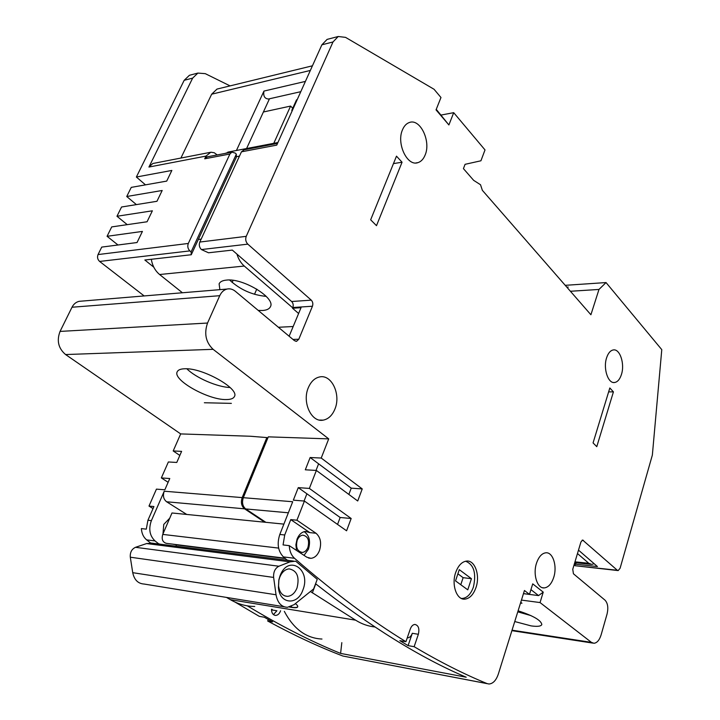 <?xml version="1.0" encoding="UTF-8"?>
<svg xmlns="http://www.w3.org/2000/svg" width="720" height="720" viewBox="0 0 720 720"><rect width="100%" height="100%" fill="white"/><g stroke="black" fill="none" stroke-linecap="round" stroke-linejoin="round"><path stroke-width="1.08" d="M172.818 544.158L177.336 544.995M284.904 558.198L166.347 543.348C162.603 542.187 161.397 539.208 162.756 534.402L171.981 512.982L283.887 524.115M297.216 540.207C298.503 537.156 300.366 535.482 302.796 535.167C307.899 536.175 309.618 540.243 307.944 547.371C306.657 550.458 304.776 552.15 302.301 552.447C297.225 551.412 295.533 547.326 297.216 540.207M310.428 591.507L355.59 620.163C361.737 624.006 368.145 626.265 374.814 626.949M285.3 558.54L176.445 544.878L175.896 546.174M254.763 606.456C246.276 606.411 238.14 604.152 230.382 599.679L226.494 597.42M284.319 611.352C293.697 629.073 306.252 638.298 321.975 639.036M168.12 482.292L161.352 477.927L169.767 478.521L164.844 489.798L156.438 489.123L148.995 506.07L153.927 506.538L147.924 520.263L151.389 520.632C148.419 528.957 149.634 535.725 155.025 540.927L158.688 543.834L160.317 544.203M151.389 520.632L164.223 491.22L242.19 497.601C240.642 502.416 241.443 506.16 244.584 508.833L264.708 522.207M186.741 514.449L166.617 501.777C163.485 499.248 162.684 495.729 164.223 491.22M247.311 605.835C279.963 625.563 311.058 641.421 340.605 653.409L341.82 642.645M162.99 533.844L163.773 524.403L169.74 518.193M271.512 609.237C271.557 612.99 272.925 615.051 275.607 615.42C277.677 615.294 279.261 613.935 280.368 611.352L280.575 610.74M152.505 543.213L146.61 543.564L135.513 547.308C131.697 549.09 129.96 552.384 130.302 557.199L132.732 572.679C134.262 579.879 138.06 583.668 144.135 584.046L284.067 606.762M295.677 561.168L290.016 561.852L278.883 566.235C275.049 568.287 273.303 572.022 273.627 577.431L276.039 594.765C277.56 602.82 281.367 607.005 287.451 607.311L294.084 604.656L313.623 588.933L317.241 579.348L295.677 561.168M316.026 470.412L318.609 463.824L351.225 488.16L362.232 488.916L321.219 458.046L328.716 438.876L268.299 436.851L243.324 497.691L292.707 501.741L279.81 534.456C276.813 543.726 278.019 551.205 283.41 556.902L287.073 560.079L288.693 560.466M487.287 683.676L342.873 656.028C318.852 646.857 293.787 635.184 267.678 621.009L272.61 621.873L264.222 617.211L259.29 616.356L235.089 602.118M150.453 542.898L146.637 539.883L155.025 540.927M298.611 313.497L292.518 308.241L292.824 307.512C293.589 305.154 293.202 303.156 291.645 301.509L232.317 250.092L208.521 252.783L201.402 249.561L247.815 244.143C245.736 241.92 245.214 239.319 246.24 236.34L333 41.958L338.211 36.504L345.555 37.368L434.043 89.262L440.973 97.506L436.041 109.881L448.893 124.956L453.708 112.671L485.01 149.922L480.933 160.785L465.075 164.322L463.437 168.633L473.634 180.333L480.519 184.743L482.364 190.332L590.904 314.757L598.977 289.449L606.042 282.564L661.779 349.65L652.356 455.094L620.1 568.26L618.165 570.591L617.328 570.267L582.624 540.045L580.923 542.016L572.751 569.286L573.435 573.777L605.052 600.192C607.806 603.216 608.481 607.788 607.086 613.926L601.146 634.779C599.463 640.116 597.06 642.951 593.928 643.275L591.435 642.375L540.045 602.568L543.24 592.146L532.728 583.857L529.461 594.378L524.448 590.49L498.303 674.154C496.134 680.4 493.029 683.685 488.997 684L487.134 683.613C463.977 674.136 439.65 661.824 414.135 646.686L418.356 634.293L412.308 633.285C411.219 636.156 409.662 637.686 407.628 637.857L407.259 637.839M418.356 634.293C419.625 628.632 418.482 625.356 414.927 624.438C412.92 624.627 411.372 626.148 410.292 629.01L405.927 641.7L399.861 640.656L408.078 645.624L414.135 646.686M405.927 641.7C370.971 620.352 333.819 592.542 294.498 558.279C291.33 555.354 289.575 551.142 289.251 545.643L306.819 557.208L310.932 558.333C314.676 557.883 317.52 555.3 319.464 550.584C321.732 543.06 320.58 537.282 315.999 533.25L296.937 520.209L304.416 501.057L293.328 500.166L298.269 487.638L340.155 517.5L351.171 518.499L346.581 530.793L304.416 501.057M315.585 583.749C370.242 626.661 420.453 657.819 466.218 677.223L340.605 653.409M280.044 575.82L278.865 579.798L278.424 587.502C279.54 604.224 297.585 605.781 302.832 590.139C311.562 569.313 288.063 553.896 280.044 575.82M351.225 488.16L348.858 494.442M337.545 524.421L340.155 517.5M304.029 555.372L308.412 549.297C310.761 541.26 309.348 535.383 304.173 531.648M520.524 603.036L521.937 603.225L520.749 602.325M540.045 602.568L521.442 600.093M514.746 621.54L531.081 625.887C537.444 626.778 541.026 626.337 541.827 624.546C541.143 620.325 533.241 615.735 518.103 610.803M362.232 488.916L357.723 500.985L316.377 470.439L309.357 488.421L351.171 518.499M328.716 438.876L213.111 349.326C205.785 342.315 203.931 333.549 207.54 323.037L219.744 295.695L72.009 307.233C73.638 304.074 75.996 302.112 79.083 301.338L81.765 301.113M292.986 339.453L298.809 339.219L296.595 341.298L294.462 340.686L235.332 291.285C232.686 289.143 229.887 288.405 226.926 289.071C223.803 289.926 221.409 292.131 219.744 295.695M298.809 339.219L312.444 306.234L292.824 307.512M247.815 244.143L311.274 300.15C312.822 301.824 313.218 303.849 312.444 306.234M621.45 374.454C619.92 379.206 617.688 381.888 614.745 382.482C608.157 384.021 602.964 368.541 606.591 357.849C608.121 353.196 610.326 350.568 613.179 349.965C619.866 348.381 624.996 363.816 621.45 374.454M553.752 577.287C551.556 583.875 548.37 587.421 544.203 587.916C537.264 588.663 532.737 574.416 536.49 563.247C538.704 556.794 541.827 553.302 545.877 552.789C552.933 551.979 557.415 566.154 553.752 577.287M334.908 409.095C332.253 415.458 328.338 419.139 323.145 420.138C311.427 422.694 301.878 402.21 308.322 387.693C310.959 381.564 314.748 377.973 319.698 376.929C331.695 374.166 341.163 394.614 334.908 409.095M425.106 155.079C423.459 159.111 421.074 161.631 417.96 162.63C407.358 166.761 396.216 143.577 402.489 129.807C404.118 125.946 406.422 123.507 409.392 122.49C420.246 118.233 431.208 141.417 425.106 155.079M475.992 587.52C473.4 594.738 469.638 598.617 464.706 599.157C456.579 599.949 451.296 584.604 455.679 572.499C458.28 565.443 461.97 561.627 466.749 561.06C475.02 560.169 480.267 575.442 475.992 587.52M593.064 442.926L609.831 387.972L613.422 391.869L596.781 446.661L593.064 442.926M376.497 225.666L370.656 219.807L396.486 156.159L402.057 162.216L376.497 225.666M436.248 109.35L448.893 124.956M148.995 506.07L153.036 508.572M147.924 520.263L146.295 529.155L141.372 528.588C141.714 533.466 143.46 537.237 146.637 539.883M271.584 610.938L272.178 609.345M268.272 619.479L267.678 621.009M145.494 184.86L136.368 177.021L184.176 80.307L189.405 75.294L191.07 74.862M136.404 204.615L126.738 196.506L131.256 187.38L166.716 181.098L171.855 170.442L136.368 177.021M127.233 224.649L116.973 216.261L121.545 207.009L156.96 201.285L162.18 190.485L126.738 196.506M117.981 244.989L107.073 236.295L111.708 226.917L147.078 221.76L152.37 210.807L116.973 216.261M144.162 295.938L99.621 261.441C97.569 259.506 97.038 257.211 98.046 254.565L101.736 247.095L137.043 242.532L142.416 231.417L107.073 236.295M179.838 455.427L173.196 450.963L180.675 433.917L65.583 354.546C58.374 348.399 56.529 340.695 60.057 331.416L72.009 307.233M161.352 477.927L168.363 461.97L176.778 462.447L181.611 451.359L173.196 450.963M180.675 433.917L250.434 436.248L266.85 437.571L242.19 497.601M184.743 368.766C180.621 368.883 178.11 369.882 177.219 371.772C172.377 379.953 208.44 400.14 226.224 399.555C230.742 399.555 233.478 398.529 234.441 396.486C239.643 388.665 202.482 367.677 184.743 368.766M204.354 402.75L231.363 403.371L204.354 402.75M186.876 368.802C195.759 377.811 217.593 387.234 230.112 387.513M304.065 501.03L306.891 493.785M321.219 458.046L310.149 457.515L305.307 469.8L316.377 470.439M309.357 488.421L298.269 487.638M296.937 520.209L290.754 519.615L284.715 534.987L283.068 544.932L289.251 545.643M243.324 497.691C241.776 502.515 242.568 506.259 245.709 508.932L288.351 512.793M265.842 522.315L245.709 508.932M310.149 457.515L318.609 463.824M296.532 550.44L295.884 544.761L297.09 539.028C299.043 534.429 301.842 531.891 305.487 531.423L309.825 532.611L290.754 519.615M267.732 438.219L266.85 437.571M289.125 336.231L301.032 307.692L292.518 308.241M151.308 259.281C152.406 265.734 155.169 270.81 159.606 274.518L182.421 292.77M236.916 254.079C238.446 259.092 240.903 263.088 244.278 266.058L292.698 307.809M153.81 267.201L144.846 260.01L191.259 254.745L236.295 157.338L236.34 154.152L235.224 153.09L231.885 152.127L229.923 154.008L188.316 243.459C187.29 246.312 187.821 248.796 189.891 250.902L191.097 251.91L191.259 254.745M265.041 296.325L265.374 295.551M266.202 296.37C252.252 295.083 240.057 289.638 229.617 280.035M269.478 98.775L246.582 148.545M232.164 282.456L233.1 280.35M217.224 154.935L214.236 152.739L210.825 152.199L206.001 156.096L148.932 167.049L152.802 163.512L154.143 163.251M236.43 150.489L263.961 91.08L305.415 81.405M300.789 91.683L268.461 99.009C264.627 98.676 263.124 96.03 263.961 91.08M229.923 154.008L204.723 158.796L207.369 156.816M204.723 158.796L206.001 156.096M148.932 167.049L192.645 78.12L197.883 73.08L205.281 73.656L230.076 85.896M191.097 251.91L236.34 154.152M277.641 143.118L277.011 143.505M230.517 151.623L225.108 153.423M256.77 289.098L254.502 294.309M292.734 108.27L290.601 106.074L273.78 143.325M263.403 111.987L290.601 106.074M292.176 110.817L291.771 110.403L296.532 99.837L297.18 99.693M291.771 110.403L292.428 110.268M617.328 570.267L575.109 565.731L574.515 565.227L575.685 564.237L597.438 566.55L578.493 550.125M575.109 565.731L617.85 570.555M594.099 563.661L591.813 564.426L588.78 563.283L577.467 553.536M606.042 282.564L565.227 285.327M566.802 287.127L568.197 287.037L567.387 287.802M598.977 289.449L570.411 291.267M517.77 611.838L530.928 615.591M575.685 564.237L576.117 562.779M574.515 565.227L575.271 562.689M278.397 327.267L293.175 326.52M219.87 289.656L219.114 283.815C220.095 281.718 222.516 280.485 226.368 280.107C242.928 277.848 275.832 297.936 270.441 306.675C269.397 308.925 266.787 310.194 262.611 310.491L258.219 310.41M180.918 158.049L211.68 94.194L216.99 89.082L218.628 88.686M333 41.958L321.876 44.82L327.087 39.402L328.743 38.97M201.402 249.561C199.332 247.428 198.801 244.926 199.818 242.046L241.452 151.821L276.741 145.125L321.876 44.82M244.098 149.796L241.452 151.821M273.429 614.592L276.894 610.776L271.962 609.948M441.108 115.047L453.708 112.671M523.458 593.649L538.551 595.593L530.937 589.644M543.24 592.146L538.551 595.593M529.461 594.378L523.476 593.604M408.078 645.624L412.308 633.285M608.643 391.869L613.422 391.869M393.462 163.602L402.057 162.216M289.431 607.041L291.708 607.401C297.09 608.193 298.881 607.428 297.081 605.124L295.389 603.612M279.783 577.17L278.892 580.158L278.568 585.954C279.585 592.623 282.573 596.088 287.541 596.367C291.69 595.953 294.849 593.154 297.018 587.97C299.7 576.873 297.054 570.51 289.098 568.872C285.057 569.322 281.952 572.085 279.783 577.17M461.268 598.401L462.339 598.446C467.181 597.924 470.862 594.126 473.4 587.07C476.496 573.192 473.895 564.579 465.597 561.213M467.766 589.842L471.438 578.7L459.288 569.646L455.526 580.887L467.766 589.842M460.782 584.739L463.131 577.674L457.893 573.804M471.438 578.7L463.131 577.674M162.756 534.402L278.631 548.1M312.336 592.884L315.738 583.866M290.016 561.852L146.61 543.564M342.873 656.028L487.134 683.613M283.41 556.902L294.498 558.279M135.513 547.308L278.883 566.235M512.037 630.189L591.435 642.375M213.111 349.326L65.583 354.546M60.057 331.416L207.54 323.037M279.81 534.456L284.715 534.987M309.825 532.611L315.999 533.25M166.617 501.777L244.584 508.833M291.645 301.509L311.274 300.15M244.278 266.058L159.606 274.518M201.168 239.13L198.306 239.49M98.046 254.565L188.316 243.459M184.176 80.307L192.645 78.12M236.304 156.717L239.472 156.123M583.434 540.351L582.084 540.225M574.983 561.834L588.78 563.283M310.347 70.443L211.68 94.194M199.818 242.046L246.24 236.34M99.621 261.441L189.891 250.902M230.382 599.679L355.59 620.163M276.039 594.765L132.732 572.679M130.302 557.199L273.627 577.431M297.522 605.691C298.251 607.401 296.298 607.905 291.645 607.212L291.708 607.401M289.872 606.924L291.645 607.212L291.438 606.33M293.499 561.069L150.084 542.907M226.926 289.071L79.083 301.338M308.556 558.045L310.932 558.333M296.595 341.298L295.866 341.325M209.88 152.424L152.802 163.512M231.885 152.127L206.685 156.942M227.799 152.136L277.902 142.533M574.749 562.626L590.661 564.309M592.767 643.095L511.893 630.657M312.426 65.808L216.99 89.082M197.883 73.08L189.405 75.294M338.211 36.504L327.087 39.402M243.414 149.931L277.506 143.415M274.572 615.24L275.607 615.42M614.745 382.482L613.485 382.491M417.96 162.63L415.926 162.954M544.203 587.916L542.439 587.7M323.145 420.138L319.527 420.066M464.706 599.157L462.348 598.833M278.568 585.954L278.424 587.502M284.94 595.962L287.541 596.367M302.301 552.447L300.744 552.258"/></g></svg>
